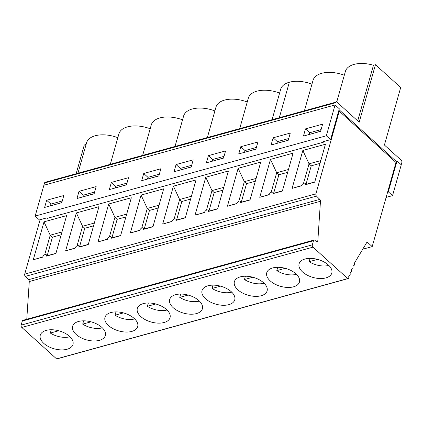 <?xml version="1.0" encoding="UTF-8"?>
<svg xmlns="http://www.w3.org/2000/svg" width="423" height="423" viewBox="0 0 423 423"><rect width="100%" height="100%" fill="white"/><g stroke="black" fill="none" stroke-linecap="round" stroke-linejoin="round"><path stroke-width="0.63" d="M77.599 173.345L45.124 182.287A1.697 1.058 74.6 0 0 44.531 182.985L35.157 216.068L39.408 219.912L46.562 217.94L47.069 218.4L323.976 142.043L323.463 141.583L330.601 139.616L339.32 108.796L335.074 104.952L43.876 185.242M335.857 102.133L303.947 110.932L303.354 111.619L109.234 165.155A1.697 1.058 -105.4 0 1 109.234 165.139A1.697 1.058 -105.4 0 1 109.827 164.447L303.947 110.916M366.387 243.098L367.867 242.691L372.198 246.609L396.002 162.49L339.283 111.196L338.59 111.386M306.041 184.216L311.243 165.821L309.044 163.828L320.814 160.587M303.503 183.408L309.044 163.828L302.831 150.472L325.44 144.238L314.712 182.154L305.332 184.74A2.549 1.428 -47.9 0 0 305.115 183.381A2.549 1.428 -47.9 0 0 303.143 183.619A2.549 1.428 -47.9 0 0 301.477 185.803L292.097 188.388L302.831 150.472M282.416 190.879L273.813 193.248M273.686 193.137L278.894 174.741L276.69 172.753L288.465 169.507M271.154 192.328L276.69 172.753L270.477 159.392L293.086 153.158L282.358 191.074L273.2 193.554M287.666 172.325L278.894 174.741M320.021 163.4L311.243 165.821M314.77 181.953L306.162 184.328M250.062 199.799L241.459 202.168M236.827 203.474L227.394 206.228L238.123 168.317L244.341 181.673L256.111 178.427M238.799 201.248L244.341 181.673L246.54 183.661L255.312 181.245M367.867 242.691A1.697 1.058 74.6 0 0 367.027 242.421A1.697 1.058 74.6 0 0 366.572 242.791L354.416 263.127A1.697 1.058 74.6 0 0 354.379 264.037A1.697 1.058 -105.4 0 1 353.744 265.639A1.697 1.058 -105.4 0 1 353.676 265.655A1.697 1.058 74.6 0 0 353.612 265.67A1.697 1.058 74.6 0 0 352.978 267.273A1.697 1.058 -105.4 0 1 352.348 268.875A1.697 1.058 -105.4 0 1 352.28 268.891A1.697 1.058 74.6 0 0 352.211 268.906A1.697 1.058 74.6 0 0 351.582 270.509A1.697 1.058 -105.4 0 1 350.947 272.116A1.697 1.058 -105.4 0 1 350.879 272.132A1.697 1.058 74.6 0 0 350.815 272.142A1.697 1.058 74.6 0 0 350.181 273.75A1.697 1.058 -105.4 0 1 349.546 275.352A1.697 1.058 -105.4 0 1 349.483 275.368A1.697 1.058 74.6 0 0 349.414 275.384A1.697 1.058 74.6 0 0 348.779 276.986A1.697 1.058 -105.4 0 1 348.15 278.593A1.697 1.058 -105.4 0 1 347.754 278.583L312.994 247.148A1.697 1.058 -105.4 0 1 312.338 244.832L313.501 240.729L22.313 321.02L21.15 325.128A1.697 1.058 -105.4 0 0 21.806 327.439L56.566 358.873L347.754 278.583M348.15 278.593L56.962 358.884A1.697 1.058 -105.4 0 1 56.566 358.873M372.198 246.609L362.728 249.221M261.176 295.735A16.999 9.306 15.8 0 1 242.501 292.991A16.999 9.306 15.8 0 1 234.39 281.67A16.999 9.306 15.8 0 1 246.419 276.235A16.999 9.306 15.8 0 1 263.587 282.754A16.999 9.306 15.8 0 1 267.098 290.924A16.999 9.306 15.8 0 1 261.176 295.735M295.941 273.834A16.999 9.306 15.8 0 1 299.452 282.004A16.999 9.306 15.8 0 1 293.53 286.815A16.999 9.306 15.8 0 1 274.855 284.071A16.999 9.306 15.8 0 1 266.739 272.75A16.999 9.306 15.8 0 1 278.773 267.315A16.999 9.306 15.8 0 1 295.941 273.834M328.296 264.914A16.999 9.306 15.8 0 1 331.801 273.084A16.999 9.306 15.8 0 1 325.884 277.895A16.999 9.306 15.8 0 1 307.209 275.151A16.999 9.306 15.8 0 1 299.093 263.83A16.999 9.306 15.8 0 1 311.127 258.395A16.999 9.306 15.8 0 1 328.296 264.914M69.467 336.285A16.999 9.306 15.8 0 1 72.978 344.454A16.999 9.306 15.8 0 1 67.061 349.261A16.999 9.306 15.8 0 1 48.386 346.522A16.999 9.306 15.8 0 1 40.27 335.196A16.999 9.306 15.8 0 1 52.304 329.76A16.999 9.306 15.8 0 1 69.467 336.285M101.821 327.36A16.999 9.306 15.8 0 1 105.332 335.529A16.999 9.306 15.8 0 1 99.416 340.341A16.999 9.306 15.8 0 1 80.74 337.596A16.999 9.306 15.8 0 1 72.624 326.276A16.999 9.306 15.8 0 1 84.653 320.84A16.999 9.306 15.8 0 1 101.821 327.36M134.176 318.44A16.999 9.306 15.8 0 1 137.686 326.609A16.999 9.306 15.8 0 1 131.764 331.421A16.999 9.306 15.8 0 1 113.089 328.676A16.999 9.306 15.8 0 1 104.978 317.356A16.999 9.306 15.8 0 1 117.007 311.92A16.999 9.306 15.8 0 1 134.176 318.44M166.53 309.52A16.999 9.306 15.8 0 1 170.041 317.689A16.999 9.306 15.8 0 1 164.119 322.5A16.999 9.306 15.8 0 1 145.443 319.756A16.999 9.306 15.8 0 1 137.327 308.436A16.999 9.306 15.8 0 1 149.361 303A16.999 9.306 15.8 0 1 166.53 309.52M198.879 300.6A16.999 9.306 15.8 0 1 202.39 308.769A16.999 9.306 15.8 0 1 196.473 313.58A16.999 9.306 15.8 0 1 177.797 310.836A16.999 9.306 15.8 0 1 169.681 299.51A16.999 9.306 15.8 0 1 181.716 294.075A16.999 9.306 15.8 0 1 198.879 300.6M231.233 291.68A16.999 9.306 15.8 0 1 234.744 299.849A16.999 9.306 15.8 0 1 228.827 304.655A16.999 9.306 15.8 0 1 210.152 301.916A16.999 9.306 15.8 0 1 202.035 290.59A16.999 9.306 15.8 0 1 214.064 285.155A16.999 9.306 15.8 0 1 231.233 291.68M255.92 149.081L243.362 152.634M288.269 140.161L275.711 143.714M308.055 134.794L320.623 131.236M22.313 321.02A1.697 1.058 -105.4 0 1 22.905 320.327L314.093 240.037A1.697 1.058 74.6 0 1 314.929 240.306L316.346 241.586A1.697 1.058 74.6 0 0 317.187 241.856A1.697 1.058 74.6 0 0 317.842 240.772L320.465 201.253A1.697 1.058 74.6 0 0 319.799 199.376L316.499 196.103L25.311 276.393A1.697 1.058 -105.4 0 1 24.708 274.136L40.106 219.717M314.093 240.037A1.697 1.058 74.6 0 0 313.501 240.729M339.283 111.196L315.896 193.84A1.697 1.058 74.6 0 0 316.499 196.103M272.978 193.66A2.549 1.428 -47.9 0 0 272.761 192.301A2.549 1.428 -47.9 0 0 270.789 192.539A2.549 1.428 -47.9 0 0 269.128 194.723L259.748 197.308L269.181 194.548M273.94 193.364L272.761 192.301M305.48 128.883L322.627 124.151L320.597 131.336L303.45 136.069L305.48 128.883L309.731 132.727L309.266 134.371M321.089 129.591L309.731 132.727M324.155 141.393L323.976 142.043M335.058 104.952L326.35 135.772L35.157 216.068M240.777 146.723L238.741 153.909L255.889 149.182L257.924 141.996L240.777 146.723L245.028 150.567L244.563 152.211M273.126 137.803L290.278 133.076L288.243 140.256L271.095 144.989L273.126 137.803L277.377 141.647L276.912 143.291M46.657 200.248L63.81 195.521L61.774 202.707L44.627 207.434L46.657 200.248L50.908 204.092L50.443 205.737M143.72 173.488L160.867 168.756L158.831 175.942L141.684 180.674L143.72 173.488L147.971 177.332L147.505 178.977M208.423 155.643L225.57 150.916L223.54 158.102L206.392 162.829L208.423 155.643L212.674 159.487L212.209 161.131M176.068 164.568L193.216 159.836L191.185 167.022L174.038 171.749L176.068 164.568L180.32 168.412L179.854 170.051M111.365 182.408L128.513 177.681L126.477 184.862L109.33 189.594L111.365 182.408L115.616 186.252L115.151 187.897M79.011 191.328L96.158 186.601L94.128 193.787L76.981 198.514L79.011 191.328L83.262 195.172L82.797 196.817M326.35 135.772L330.601 139.616M387.658 191.968L388.298 191.793L392.539 195.627L386.12 197.398M392.539 195.627L401.263 164.806L397.017 160.973L388.298 191.793M397.017 160.973L396.748 161.872L339.066 109.705M395.653 162.178L396.748 161.872M245.393 276.219L244.457 279.534L252.838 277.224M264.095 283.236A16.27 8.909 15.8 0 1 244.457 279.534M277.747 267.299L276.806 270.609L285.187 268.298M296.449 274.315A16.27 8.909 15.8 0 1 276.806 270.609M310.101 258.374L309.16 261.689L317.541 259.378M328.803 265.395A16.27 8.909 15.8 0 1 309.16 261.689M25.311 276.393L28.611 279.672A1.697 1.058 -105.4 0 1 29.277 281.544L26.776 319.259M238.123 168.317L260.737 162.078L250.009 199.994L240.629 202.58A2.549 1.428 -47.9 0 0 240.412 201.221A2.549 1.428 -47.9 0 0 238.435 201.459A2.549 1.428 -47.9 0 0 236.774 203.643L227.394 206.228M288.735 138.517L277.377 141.647M256.386 147.437L245.028 150.567M336.75 101.932L345.385 71.429A24.825 13.594 -164.2 0 1 373.461 65.248L375.465 64.698L400.697 87.503L384.417 145.036L401.194 160.211A1.697 1.058 74.6 0 1 401.85 162.522L401.216 164.769M375.465 64.698L359.185 122.221L336.084 101.33M373.461 65.248L357.715 120.888M182.54 119.836A24.825 13.594 -164.2 0 0 151.27 124.944L142.651 155.394M214.895 110.916A24.825 13.594 -164.2 0 0 183.619 116.024L175.006 146.474M247.249 101.996A24.825 13.594 -164.2 0 0 215.973 107.104L207.36 137.554M279.603 93.076A24.825 13.594 -164.2 0 0 248.327 98.178L239.709 128.629M311.957 84.151A24.825 13.594 -164.2 0 0 289.343 82.231A24.825 13.594 -164.2 0 0 280.682 89.258L272.063 119.709M344.306 75.231A24.825 13.594 -164.2 0 0 313.036 80.338L304.417 110.805M213.039 285.139L212.103 288.454L220.483 286.144M231.746 292.156A16.27 8.909 15.8 0 1 212.103 288.454M180.684 294.059L179.749 297.374L188.129 295.064M199.392 301.081A16.27 8.909 15.8 0 1 179.749 297.374M148.336 302.979L147.394 306.294L155.775 303.984M167.037 310.001A16.27 8.909 15.8 0 1 147.394 306.294M115.981 311.904L115.045 315.22L123.426 312.904M134.683 318.921A16.27 8.909 15.8 0 1 115.045 315.22M83.627 320.824L82.691 324.14L91.072 321.829M102.334 327.841A16.27 8.909 15.8 0 1 82.691 324.14M51.278 329.744L50.337 333.06L58.718 330.749M69.98 336.761A16.27 8.909 15.8 0 1 50.337 333.06M94.155 193.686L81.597 197.24M126.509 184.766L113.951 188.32M191.212 166.921L178.654 170.48M223.566 158.001L211.008 161.554M158.863 175.841L146.3 179.4M61.8 202.606L49.242 206.16M222.958 190.165L214.186 192.581L208.983 210.977M190.609 199.085L181.832 201.507L176.629 219.902M144.275 228.822L149.483 210.427L158.255 208.005M125.901 216.93L117.129 219.347L111.921 237.742M79.572 246.662L84.774 228.267L93.546 225.85M47.217 255.582L52.42 237.192L61.198 234.77M117.832 137.681A24.825 13.594 -164.2 0 0 86.562 142.789L77.943 173.25M241.332 202.057L246.54 183.661M206.445 210.173L211.986 190.593L214.186 192.581M217.708 208.719L209.105 211.093M204.478 212.394L195.04 215.154L205.768 177.237L211.986 190.593L223.756 187.347M174.091 219.093L179.632 199.513L181.832 201.507M185.359 217.639L176.751 220.013M172.124 221.314L162.686 224.074L173.419 186.157L179.632 199.513L191.402 196.267M141.742 228.013L147.278 208.433L149.483 210.427M153.004 226.559L144.402 228.933M139.77 230.234L130.337 232.994L141.065 195.077L147.278 208.433L159.053 205.192M109.388 236.933L114.929 217.359L117.129 219.347M120.65 235.484L112.047 237.853M107.416 239.154L97.983 241.914L108.711 203.997L114.929 217.359L126.699 214.112M77.034 245.853L82.575 226.279L84.774 228.267M88.296 244.404L79.693 246.773M75.067 248.079L65.628 250.834L76.357 212.922L82.575 226.279L94.345 223.032M44.679 254.778L50.221 235.199L52.42 237.192M55.947 253.324L47.339 255.698M42.712 256.999L33.274 259.759L44.008 221.842L50.221 235.199L61.991 231.952M94.62 192.042L83.262 195.172M126.974 183.122L115.616 186.252M191.677 165.277L180.32 168.412M224.031 156.357L212.674 159.487M159.328 174.197L147.971 177.332M62.266 200.962L50.908 204.092M150.186 128.772A24.825 13.594 -164.2 0 0 118.911 133.88L110.297 164.314M76.151 173.731L84.288 144.973L86.086 144.481M208.491 211.4L208.275 211.505A2.549 1.428 -47.9 0 0 208.058 210.141A2.549 1.428 -47.9 0 0 206.086 210.384A2.549 1.428 -47.9 0 0 204.42 212.563L195.04 215.154M208.275 211.505L217.655 208.914L228.383 171.003L205.768 177.237M176.142 220.32L175.92 220.425A2.549 1.428 -47.9 0 0 175.704 219.066A2.549 1.428 -47.9 0 0 173.731 219.304A2.549 1.428 -47.9 0 0 172.066 221.488L162.686 224.074M175.92 220.425L185.3 217.84L196.029 179.923L173.419 186.157M143.788 229.24L143.566 229.345A2.549 1.428 -47.9 0 0 143.349 227.986A2.549 1.428 -47.9 0 0 141.377 228.224A2.549 1.428 -47.9 0 0 139.717 230.408L130.337 232.994M143.566 229.345L152.946 226.76L163.675 188.843L141.065 195.077M111.434 238.16L111.217 238.265A2.549 1.428 -47.9 0 0 111 236.906A2.549 1.428 -47.9 0 0 109.023 237.144A2.549 1.428 -47.9 0 0 107.363 239.328L97.983 241.914M111.217 238.265L120.597 235.68L131.326 197.763L108.711 203.997M79.08 247.08L78.863 247.185A2.549 1.428 -47.9 0 0 78.646 245.826A2.549 1.428 -47.9 0 0 76.674 246.064A2.549 1.428 -47.9 0 0 75.008 248.248L65.628 250.834M78.863 247.185L88.243 244.6L98.971 206.683L76.357 212.922M46.731 256.005L46.509 256.111A2.549 1.428 -47.9 0 0 46.292 254.746A2.549 1.428 -47.9 0 0 44.32 254.99A2.549 1.428 -47.9 0 0 42.654 257.173L33.274 259.759M46.509 256.111L55.889 253.52L66.617 215.608L44.008 221.842M259.748 197.308L270.477 159.392M241.586 202.284L240.412 201.221M292.097 188.388L301.536 185.628M109.71 164.494L77.472 173.382L76.88 174.065L109.234 165.155M44.531 182.985L76.88 174.065M312.994 247.148L21.806 327.439M312.338 244.832L21.15 325.128M317.842 240.772L316.007 241.279M320.465 201.253L29.277 281.544M303.354 111.63L335.693 102.71M279.302 117.716L289.343 82.231M24.708 274.136L315.896 193.84M28.611 279.672L319.799 199.376M208.058 210.141L209.232 211.204M175.704 219.066L176.877 220.124M143.349 227.986L144.523 229.049M111 236.906L112.174 237.969M78.646 245.826L79.82 246.889M46.292 254.746L47.466 255.809M305.115 183.381L306.289 184.444"/></g></svg>
